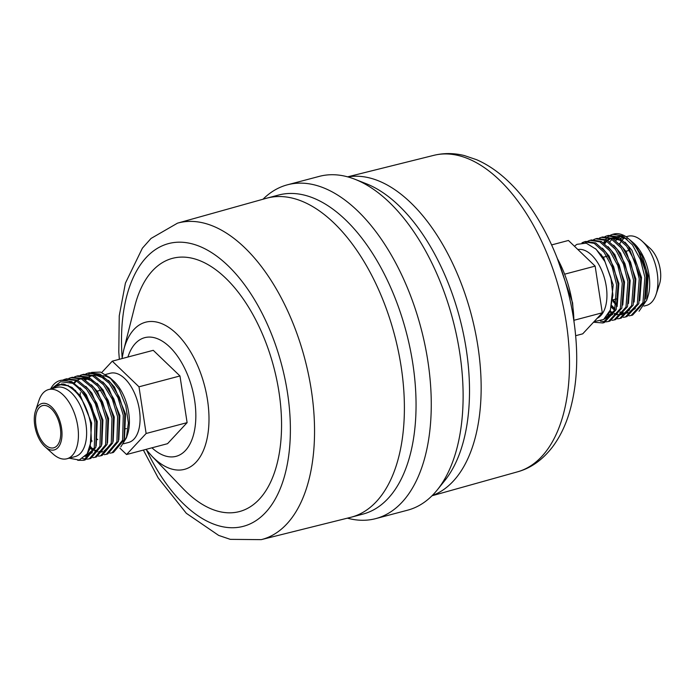 <?xml version="1.0" encoding="UTF-8"?>
<svg xmlns="http://www.w3.org/2000/svg" width="695" height="695" viewBox="0 0 695 695"><rect width="100%" height="100%" fill="white"/><g stroke="black" fill="none" stroke-linecap="round" stroke-linejoin="round"><path stroke-width="1.04" d="M631.103 315.469L632.598 315.078L644.447 302.203L646.402 276.862C643.405 258.236 636.646 244.866 626.117 236.76A41.578 22.266 75.2 0 0 613.676 234.059L612.66 234.328L622.503 235.866L632.407 244.857L640.416 259.591L644.899 277.253L642.953 302.586L631.103 315.469L628.975 315.851M603.599 242.824L604.433 241.252M605.701 239.323L607.413 237.369M608.055 236.787L609.932 235.457M610.636 235.084L612.66 234.328M625.439 316.972L626.942 316.572L638.792 303.698L640.738 278.356L628.254 245.96L618.35 236.969L608.516 235.431L607.004 235.831L616.839 237.36L626.742 246.351L634.752 261.085L639.244 278.756L637.298 304.089L625.439 316.972L623.319 317.346M611.67 305.461L615.04 308.962M614.571 310.265L612 307.859M604.971 236.587L606.996 235.831M619.784 318.466L621.287 318.067L633.145 305.174L635.082 279.85L630.6 262.18L622.59 247.446L612.686 238.463L602.843 236.926L601.34 237.325L611.183 238.863L621.087 247.854L629.097 262.58L633.579 280.25L631.633 305.591L619.775 318.466L617.655 318.84M599.316 238.081L601.34 237.325M614.128 319.961L615.631 319.57L627.489 306.669L629.427 281.345L624.935 263.666L616.917 248.932L607.004 239.949L597.17 238.428L595.684 238.819L605.527 240.357L615.431 249.349L623.441 264.083L627.924 281.744L625.978 307.086L614.119 319.969L612 320.343M593.66 239.575L595.693 238.819M588.005 241.078L590.038 240.322L599.872 241.86L609.776 250.852L617.786 265.577L622.268 283.247L620.322 308.589L608.455 321.464L609.975 321.064L621.825 308.172L623.771 282.848L619.28 265.169L611.261 250.426L601.349 241.443L591.514 239.931M585.233 242.937L587.301 241.452M581.984 242.755L584.382 241.817L594.216 243.354L604.12 252.346L612.13 267.071L616.613 284.741L614.667 310.074L602.808 322.958L593.53 322.211M574.522 246.308A41.578 22.266 75.2 0 1 577.05 244.31L586.189 243.146L596.101 249.236L604.928 261.563L610.922 277.887L612.886 295.166L610.306 310.022L603.607 319.5L594.06 321.637M602.817 322.958L604.311 322.558L616.17 309.666L618.107 284.342L613.624 266.671L605.606 251.929L595.693 242.946L585.859 241.426M83.669 460.316L85.172 459.916L95.797 447.354L96.492 422.36L91.21 404.907L82.41 390.373L71.707 381.598L61.082 380.269M50.579 389.035A41.578 22.266 75.2 0 1 60.048 380.547A41.578 22.266 75.2 0 1 72.489 383.24C83.756 391.146 91.262 404.316 94.998 422.751L94.294 447.745L83.687 460.316L77.718 460.299M89.325 458.822L90.828 458.422L101.453 445.869L102.156 420.857L96.866 403.404L88.065 388.87L77.345 380.096L66.72 378.784L65.226 379.175M63.202 379.896L65.217 379.175L75.842 380.495L86.562 389.269L95.371 403.795L100.653 421.257L99.95 446.259L89.334 458.813L87.196 459.16M94.98 457.319L96.483 456.928L107.108 444.374L107.812 419.363L102.53 401.91L93.729 387.384L83.018 378.61L72.384 377.281L70.881 377.68L81.506 379.001L92.227 387.775L101.027 402.301L106.309 419.763L105.605 444.765L94.989 457.319L92.852 457.666M86.397 459.186L82.618 458.596M68.857 378.401L70.881 377.68M100.645 455.824L102.139 455.425L112.764 442.88L113.467 417.869L108.185 400.416L99.385 385.89L88.673 377.116L78.049 375.786L76.546 376.186L87.17 377.507L97.891 386.281L106.683 400.807L111.965 418.26L111.261 443.271L100.636 455.824L98.508 456.172M74.513 376.907L76.546 376.177M80.168 375.404L82.21 374.683L92.835 376.012L103.546 384.787L112.338 399.312L117.62 416.765L116.916 441.777L106.292 454.33L107.803 453.931L118.419 441.386L119.123 416.366L113.841 398.913L105.049 384.396L94.338 375.613L83.713 374.284L82.201 374.683M85.824 373.91L87.874 373.189L98.499 374.518L109.202 383.293L118.002 397.818L123.284 415.271L122.572 440.283L111.956 452.836L113.459 452.436L124.075 439.874L124.779 414.872L119.497 397.418L110.705 382.902L99.993 374.118L89.377 372.789M90.359 446.207L90.784 446.676M106.292 454.33L104.172 454.669M93 450.516L90.281 448.101M80.107 395.498A41.578 22.266 75.2 0 1 80.377 392.597M84.39 379.314A41.578 22.266 75.2 0 1 84.92 378.428M88.899 373.971A41.578 22.266 75.2 0 1 90.063 373.163L90.828 372.763M120.834 446.859L126.412 437.789L128.375 422.951L125.804 405.784L119.201 389.652L109.845 377.602L100.48 372.077L91.636 372.398M109.845 377.602L113.398 380.808A35.793 19.173 75.2 0 1 128.697 412.665A35.793 19.173 75.2 0 1 127.559 434.323L126.412 437.789M126.95 435.974A35.793 19.173 75.2 0 1 123.432 441.785M99.576 376.073A35.793 19.173 75.2 0 1 100.871 375.821M102.877 375.743A35.793 19.173 75.2 0 1 111.687 379.383M83.965 391.745L83.852 392.18M60.317 427.92A21.823 11.693 -104.8 0 0 42.56 405.602A21.823 11.693 -104.8 0 0 35.966 425.496A21.823 11.693 -104.8 0 0 53.724 447.806A21.823 11.693 -104.8 0 0 60.317 427.92M577.893 249.548A35.793 19.173 75.2 0 1 606.24 286.305A35.793 19.173 75.2 0 1 597.17 318.293M615.822 240.496A35.793 19.173 75.2 0 1 618.298 238.967M620.479 238.263A35.793 19.173 75.2 0 1 626.499 238.724M629.792 239.792L633.71 243.146A35.793 19.173 75.2 0 1 649.008 274.994A35.793 19.173 75.2 0 1 647.87 296.652L646.741 300.075L639.044 311.247M619.688 244.006A35.793 19.173 75.2 0 1 621.66 240.774M622.477 239.792A35.793 19.173 75.2 0 1 624.206 238.177M626.108 236.752L628.08 236.239A35.793 19.173 75.2 0 1 641.911 240.974A35.793 19.173 75.2 0 1 657.201 272.822A35.793 19.173 75.2 0 1 656.063 294.489A35.793 19.173 75.2 0 1 646.393 305.444L643.952 306.087M641.911 240.974L649.99 248.263A24.012 12.858 75.2 0 1 660.25 269.625A24.012 12.858 75.2 0 1 659.486 284.151L656.063 294.489M123.536 443.784L128.575 442.454A35.793 19.173 -104.8 0 0 139.391 409.833A35.793 19.173 -104.8 0 0 110.262 373.241L105.701 374.449M35.515 410.849L38.937 400.511A35.793 19.173 75.2 0 1 48.607 389.556L56.808 387.384A35.793 19.173 75.2 0 1 85.937 423.976A35.793 19.173 75.2 0 1 75.121 456.598L66.92 458.761A35.793 19.173 75.2 0 1 53.089 454.026L45.01 446.737A24.012 12.858 75.2 0 1 34.75 425.375A24.012 12.858 75.2 0 1 35.515 410.849A24.012 12.858 75.2 0 1 49.276 405.115A24.012 12.858 75.2 0 1 61.542 428.042A24.012 12.858 75.2 0 1 45.01 446.737M48.607 389.556A35.793 19.173 75.2 0 1 77.736 426.148A35.793 19.173 75.2 0 1 66.92 458.761M262.997 199.23A172.647 92.461 75.2 0 1 287.417 184.809L319.266 176.382A172.647 92.461 75.2 0 1 355.058 179.319A172.647 92.461 75.2 0 1 459.743 352.86A172.647 92.461 75.2 0 1 437.251 489.94A172.647 92.461 75.2 0 1 407.583 510.191L375.734 518.618A172.647 92.461 75.2 0 1 347.378 518.157M355.058 179.319L366.23 183.715A165.002 88.369 75.2 0 1 466.284 349.576A165.002 88.369 75.2 0 1 444.783 480.593L437.251 489.94M287.417 184.809A172.647 92.461 75.2 0 1 427.894 361.287A172.647 92.461 75.2 0 1 375.734 518.618M266.915 198.136L278.565 195.052A165.002 88.369 75.2 0 1 412.83 363.72A165.002 88.369 75.2 0 1 362.981 514.091L351.331 517.167A165.002 88.369 75.2 0 1 350.68 517.341L261.251 539.641A163.699 87.666 75.2 0 0 311.351 390.303A163.699 87.666 75.2 0 0 177.512 223.156L266.263 198.318A165.002 88.369 75.2 0 1 266.915 198.136A165.002 88.369 75.2 0 1 401.171 366.804A165.002 88.369 75.2 0 1 351.331 517.167M134.743 306.365A130.955 70.134 75.2 0 1 209.065 265.255A130.955 70.134 75.2 0 1 278.999 392.215A130.955 70.134 75.2 0 1 258.123 500.461A130.955 70.134 75.2 0 1 182.924 488.472L151.684 455.92A76.094 40.753 75.2 0 0 195.382 462.887A76.094 40.753 75.2 0 0 207.51 399.99A76.094 40.753 75.2 0 0 166.87 326.216A76.094 40.753 75.2 0 0 123.693 350.106L134.743 306.365M347.891 176.912A165.002 88.369 75.2 0 1 477.934 346.492A165.002 88.369 75.2 0 1 432.203 495.57M111.956 452.836L109.827 453.175M69.144 458.179L79.213 460.047L87.196 453.818L91.358 440.673L90.637 423.429C86.684 404.629 78.978 392.058 67.537 385.716L59.101 384.491L52.056 388.644M51.361 388.826L60.63 381.729L72.489 383.24M585.129 241.643L582.853 242.72M608.455 321.464L606.344 321.837M605.553 321.889L600.445 321.16M631.885 241.495L642.197 256.125L648.122 275.924L646.732 300.075M616.196 304.514L612.59 299.962M619.202 236.378L624.206 236.882M119.888 448.119L126.56 454.53L167.547 443.679L187.111 422.647L179.97 375.96L153.256 350.323L112.277 361.165L101.748 372.494M126.56 454.53L146.124 433.489L187.111 422.647M146.124 433.489L138.983 386.811L179.97 375.96M138.983 386.811L112.277 361.165M574.044 320.265L602.287 312.793L582.723 333.835L575.651 335.702M602.287 312.793L595.146 266.115L568.441 240.47L551.63 244.918M595.146 266.115L564.896 274.117M122.155 357.612A146.237 78.318 75.2 0 1 189.718 243.285A146.237 78.318 75.2 0 1 287.53 393.066A146.237 78.318 75.2 0 1 248.402 524.638A146.237 78.318 75.2 0 1 146.645 450.16M127.923 357.03A61.377 32.874 75.2 0 1 163.073 341.653A61.377 32.874 75.2 0 1 194.643 400.407A61.377 32.874 75.2 0 1 151.944 447.815M557.459 258.766A76.094 40.753 75.2 0 1 572.393 303.446A76.094 40.753 75.2 0 1 573.87 320.786M517.488 471.844C530.876 468.195 542.56 459.89 552.542 446.92C559.701 437.346 565.252 426.07 569.214 413.099C577.415 385.43 578.892 354.155 573.644 319.283C565.608 265.716 540.719 212.088 508.688 181.725C498.593 171.995 487.907 164.663 476.64 159.72L464.347 155.558C454 152.987 443.792 152.917 433.75 155.359A163.699 87.666 75.2 0 1 566.295 322.854A163.699 87.666 75.2 0 1 517.488 471.844L432.003 495.77M93.773 449.318L85.146 456.485M73.852 382.763L74.999 381.598M75.607 381.068L76.155 380.643M78.196 379.401L80.49 378.549M82.184 378.236L84.703 378.202L92.93 381.268M110.74 444.835L103.711 451.559M102.2 451.976L98.716 452.063M97.578 451.854L94.529 450.768M93.269 450.099L89.933 447.719M85.164 379.765L86.319 378.601M86.927 378.08L87.474 377.654M88.439 377.003L91.801 375.552M93.504 375.239L96.014 375.213L104.241 378.28M84.642 393.257L84.738 392.675M53.645 387.106L63.123 383.918L72.08 387.471L80.603 396.159L91.601 422.986L90.089 448.562L87.935 452.567M61.073 384.283L61.786 383.866M80.168 387.888L86.258 394.664L97.257 421.483L96.214 445.869M92.287 452.688L85.294 456.337M64.383 384.648L64.887 384.179M85.832 386.394L91.914 393.161L102.912 419.988L101.87 444.366M67.789 385.829L68.197 385.265M91.488 384.891L97.569 391.667L108.576 418.494L107.525 442.871M71.411 387.966L71.75 387.245M74.382 383.093L76.58 380.86M77.493 380.165L80.55 378.575M82.001 378.158L85.746 377.924L89.403 378.714M97.144 383.397L103.234 390.173L114.232 416.991L113.181 441.386M93.721 449.465L90.211 446.763L93.677 449.378M75.347 391.337L75.616 390.39M102.799 381.894L108.889 388.679L119.888 415.497L118.836 439.892M92.079 441.169L91.401 440.291M79.864 395.733L79.925 395.246M85.694 380.096L87.9 377.863M88.804 377.168L91.862 375.578M93.321 375.17L97.065 374.935L100.714 375.726M108.455 380.4L114.545 387.176L125.543 414.003L124.492 438.389M97.734 439.674L97.335 439.162M609.854 241.756L611.965 239.297M612.851 238.55L613.442 238.124M614.319 237.594L615.918 236.899M617.447 236.517L620.461 236.448L626.847 238.871M616.109 304.923L613.094 301.578M604.198 243.25L605.588 241.504M607.195 240.053L610.262 238.402M611.791 238.011L614.806 237.942L621.182 240.366M637.15 304.488L629.34 312.394M627.707 312.959L625.283 313.358M622.911 313.28L622.216 313.176M621.434 313.019L619.853 312.576M614.71 309.961L611.643 307.546M631.494 305.974L623.684 313.888M622.051 314.453L619.627 314.852M617.247 314.774L616.561 314.679M615.77 314.522L614.198 314.07M612.573 313.445L609.784 311.942M614.519 310.465L604.042 319.179M630.678 240.67L637.576 248.793L647.167 275.985L645.429 299.024M613.007 299.823L616.335 303.785L612.999 299.832M601.149 254.309L601.036 255.117L601.14 254.301M604.772 243.693L606.778 241.078M607.612 240.288L610.418 238.472M611.73 237.985L615.848 237.664L618.263 238.194M625.022 242.164L631.92 250.287L641.502 277.487L639.774 300.527M635.36 308.415L629.218 312.55M627.75 312.906L624.301 313.037M623.172 312.88L620.149 312.029M614.988 309.136L611.504 306.147M619.358 243.658L626.264 251.781L635.847 278.982L634.109 302.021M629.705 309.909L623.563 314.044M622.095 314.409L618.646 314.54M617.507 314.383L614.493 313.523M613.416 313.071L609.897 311.039M613.702 245.161L620.6 253.284L630.191 280.476L628.454 303.515M608.047 246.656L614.945 254.778L624.536 281.97L622.798 305.018M602.391 248.15L609.289 256.273L618.871 283.473L617.143 306.512M612.738 314.401L604.242 319.022M595.433 248.602L603.634 257.776L613.216 284.967L610.297 310.917L607.778 315.052M591.532 239.923L590.029 240.322M60.048 380.547L61.073 380.278M87.857 373.189L89.36 372.789M629.462 250.322L625.3 251.416M620.261 252.754L619.645 252.919M606.831 256.307L603.286 257.246M114.162 386.663L113.65 386.794M108.507 388.158L107.994 388.296M100.836 390.19L97.196 391.155M617.004 298.772L613.355 299.736M126.421 428.572L125.812 428.737M177.512 223.156L151.015 238.463L142.397 248.158L125.413 283.134L119.245 315.834L118.793 352.13L119.349 359.298M143.37 450.082L158.217 477.969L186.321 513.292L218.673 535.411L230.288 539.355L261.251 539.641M123.693 350.106L122.007 358.594M146.028 449.378L151.684 455.92M557.008 257.61L572.593 302.812L574.053 322.011M433.75 155.359L347.622 176.843M585.876 241.417L584.373 241.817M94.841 450.039L97.144 451.02M99.055 451.498L100.341 451.637M101.357 451.637L102.53 451.498M104.033 451.098L110.861 444.487M93.234 381.529L87.935 378.983L82.722 378.471M81.037 378.784L79.352 379.383M78.326 379.896L77.701 380.269M75.79 381.764L74.469 383.154M85.607 455.981L93.895 448.979M604.693 318.64L610.905 315.313L614.658 310.083M610.175 311.169L613.042 312.802M614.536 313.436L616.378 313.984M617.169 314.149L617.612 314.218M618.776 314.34L619.497 314.357M620.644 314.296L622.416 313.975M624.032 313.419L628.037 310.665L631.633 305.591M611.956 306.556L614.997 309.101M620.201 311.933L622.034 312.489M622.824 312.654L623.267 312.724M624.431 312.846L628.072 312.481M629.687 311.916L633.866 308.997L637.289 304.106M621.46 240.6L612.286 238.255M610.783 238.654L607.76 240.374M606.344 241.73L604.824 243.728M627.116 239.106L624.249 237.586L620.574 236.656L617.951 236.76M616.448 237.16L615.353 237.62M614.467 238.124L613.546 238.776"/></g></svg>
